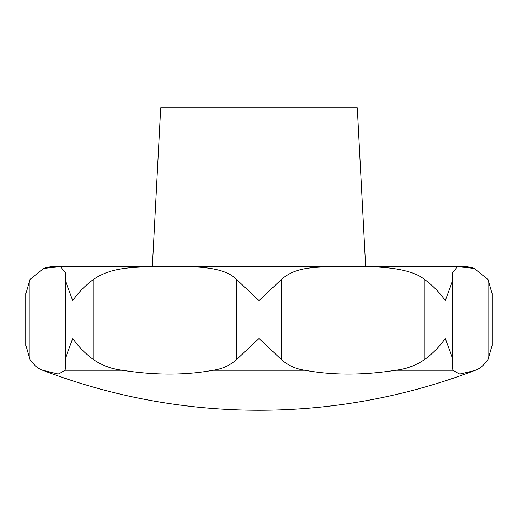 <?xml version="1.0" encoding="UTF-8"?>
<svg xmlns="http://www.w3.org/2000/svg" width="518" height="518" viewBox="0 0 518 518"><rect width="100%" height="100%" fill="white"/><g stroke="black" fill="none" stroke-linecap="round" stroke-linejoin="round"><path stroke-width="0.78" d="M43.654 370.629A605.005 605.005 0 0 0 474.346 370.629L459.68 374.048L452.861 370.24L452.376 366.084L452.674 358.398L445.247 338.461C440.216 345.914 433.404 352.913 424.812 359.466C415.96 365.404 406.293 368.991 395.797 370.24C362.988 375.343 332.64 375.343 304.759 370.24C295.895 368.997 288.079 365.404 281.319 359.466L259 338.461L236.681 359.466C229.921 365.404 222.105 368.991 213.241 370.24C185.36 375.343 155.011 375.343 122.203 370.24C111.713 368.997 102.04 365.404 93.188 359.466C84.596 352.913 77.784 345.914 72.753 338.461L65.326 358.398L65.624 366.084L65.138 370.24L58.32 374.048L42.657 370.24C38.442 368.997 34.194 365.404 29.915 359.466L25.9 345.48L25.9 293.57L29.915 279.584L43.654 268.441L60.418 266.653L65.624 272.967L65.326 280.659L72.753 300.595C77.784 293.143 84.596 286.143 93.188 279.584C112.73 266.135 136.046 266.958 170.564 266.621C198.653 266.284 224.773 267.159 236.681 279.584L259 300.595L281.319 279.584C296.529 266.135 315.08 266.958 349.436 266.621C377.311 266.284 409.09 267.159 424.812 279.584C433.404 286.143 440.216 293.143 445.247 300.595L452.674 280.659L452.376 272.967L457.517 266.653L474.346 268.441L488.085 279.584L492.1 293.57L492.1 345.48L488.085 359.466C483.806 365.404 479.558 368.991 475.343 370.24L474.346 370.629M473.964 268.311A34.033 34.033 0 0 0 463.189 266.563L54.811 266.563A34.033 34.033 0 0 0 43.907 268.356A34.033 34.033 0 0 0 43.797 268.395M152.363 266.563L160.69 107.75L357.31 107.75L365.637 266.563M452.861 370.24L395.797 370.24M304.759 370.24L213.241 370.24M122.203 370.24L65.138 370.24M488.085 279.584L488.085 359.466M424.812 279.584L424.812 359.466M281.319 279.584L281.319 359.466M236.681 279.584L236.681 359.466M93.188 279.584L93.188 359.466M29.915 279.584L29.915 359.466M452.674 280.659L452.674 358.398M65.326 280.659L65.326 358.398"/></g></svg>
